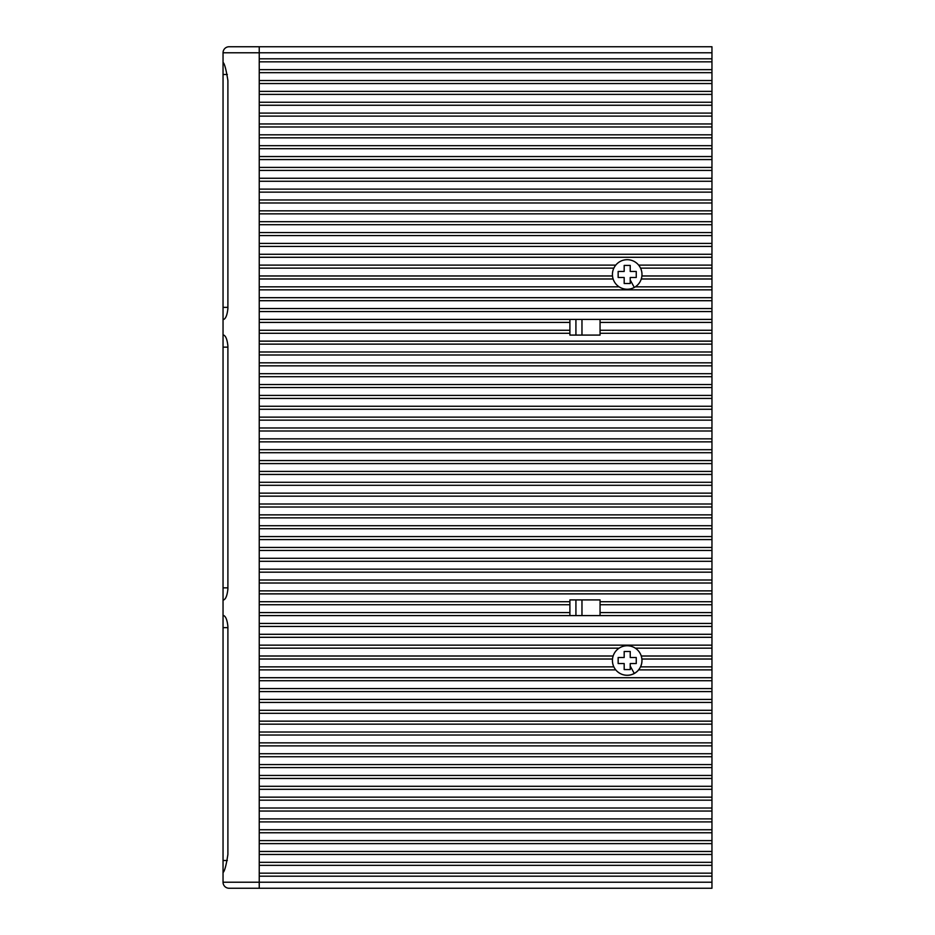 <?xml version="1.0" encoding="UTF-8"?>
<svg xmlns="http://www.w3.org/2000/svg" width="935" height="935" viewBox="0 0 935 935"><rect width="100%" height="100%" fill="white"/><g stroke="black" fill="none" stroke-linecap="round" stroke-linejoin="round"><path stroke-width="1.4" d="M569.894 615.592L569.894 599.908L600.06 599.908L600.06 601.719L711.956 601.719L711.956 593.877L259.24 593.877L259.24 590.862L711.956 590.862L711.956 583.019L259.24 583.019L259.24 580.004L711.956 580.004L711.956 572.162L259.24 572.162L259.24 569.146L711.956 569.146L711.956 561.304L259.24 561.304L259.24 558.288L711.956 558.288L711.956 550.446L259.24 550.446L259.24 547.431L711.956 547.431L711.956 539.588L259.24 539.588L259.24 536.573L711.956 536.573L711.956 528.731L259.24 528.731L259.24 525.715L711.956 525.715L711.956 517.873L259.24 517.873L259.24 514.858L711.956 514.858L711.956 507.015L259.24 507.015L259.24 504L711.956 504L711.956 496.158L259.24 496.158L259.24 493.142L711.956 493.142L711.956 485.3L259.24 485.3L259.24 482.285L711.956 482.285L711.956 474.442L259.24 474.442L259.24 471.415L711.956 471.415L711.956 463.585L259.24 463.585L259.24 460.558L711.956 460.558L711.956 452.715L259.24 452.715L259.24 449.7L711.956 449.7L711.956 452.715M638.652 265.119L711.956 265.119L711.956 257.277L259.24 257.277L259.24 254.262L711.956 254.262L711.956 246.419L259.24 246.419L259.24 243.404L711.956 243.404L711.956 235.562L259.24 235.562L259.24 232.546L711.956 232.546L711.956 224.704L259.24 224.704L259.24 221.689L711.956 221.689L711.956 213.846L259.24 213.846L259.24 210.831L711.956 210.831L711.956 202.988L259.24 202.988L259.24 199.973L711.956 199.973L711.956 192.131L259.24 192.131L259.24 189.115L711.956 189.115L711.956 181.273L259.24 181.273L259.24 178.258L711.956 178.258L711.956 170.415L259.24 170.415L259.24 167.4L711.956 167.4L711.956 159.558L259.24 159.558L259.24 156.542L711.956 156.542L711.956 148.7L259.24 148.7L259.24 145.685L711.956 145.685L711.956 137.842L259.24 137.842L259.24 134.815L711.956 134.815L711.956 126.985L259.24 126.985L259.24 123.958L711.956 123.958L711.956 116.115L259.24 116.115L259.24 113.1L711.956 113.1L711.956 105.258L259.24 105.258L259.24 102.242L711.956 102.242L711.956 94.4L259.24 94.4L259.24 91.385L711.956 91.385L711.956 83.542L259.24 83.542L259.24 80.527L711.956 80.527L711.956 72.685L259.24 72.685L259.24 69.669L711.956 69.669L711.956 61.827L259.24 61.827L259.24 58.811L711.956 58.811L711.956 46.75L229.075 46.75A6.031 6.031 0 0 0 223.044 52.781L223.044 62.435C224.505 63.381 226.118 69.412 227.895 80.527L227.895 308.55C227.205 314.838 225.838 318.449 223.769 319.408L223.044 319.408L223.044 335.092L223.769 335.092C225.838 336.051 227.217 339.662 227.895 345.95L227.895 589.05C227.205 595.338 225.838 598.949 223.769 599.908L223.044 599.908L223.044 615.592L223.769 615.592C225.838 616.551 227.217 620.162 227.895 626.45L227.895 854.473C226.27 865.132 224.657 871.163 223.044 872.565L223.044 882.219L711.956 882.219L711.956 876.188L259.24 876.188L259.24 873.173L711.956 873.173L711.956 876.188M229.075 888.25A6.031 6.031 0 0 1 223.044 882.219A6.031 6.031 0 0 0 229.075 888.25L711.956 888.25L711.956 882.219M711.956 873.173L711.956 865.331L259.24 865.331L259.24 862.315L711.956 862.315L711.956 865.331M711.956 862.315L711.956 854.473L259.24 854.473L259.24 851.458L711.956 851.458L711.956 854.473M711.956 851.458L711.956 843.615L259.24 843.615L259.24 840.6L711.956 840.6L711.956 843.615M711.956 840.6L711.956 832.758L259.24 832.758L259.24 829.742L711.956 829.742L711.956 832.758M711.956 829.742L711.956 821.9L259.24 821.9L259.24 818.885L711.956 818.885L711.956 821.9M711.956 818.885L711.956 811.042L259.24 811.042L259.24 808.015L711.956 808.015L711.956 811.042M711.956 808.015L711.956 800.185L259.24 800.185L259.24 797.158L711.956 797.158L711.956 800.185M711.956 797.158L711.956 789.315L259.24 789.315L259.24 786.3L711.956 786.3L711.956 789.315M711.956 786.3L711.956 778.458L259.24 778.458L259.24 775.442L711.956 775.442L711.956 778.458M711.956 775.442L711.956 767.6L259.24 767.6L259.24 764.585L711.956 764.585L711.956 767.6M711.956 764.585L711.956 756.742L259.24 756.742L259.24 753.727L711.956 753.727L711.956 756.742M711.956 753.727L711.956 745.885L259.24 745.885L259.24 742.869L711.956 742.869L711.956 745.885M711.956 742.869L711.956 735.027L259.24 735.027L259.24 732.012L711.956 732.012L711.956 735.027M711.956 732.012L711.956 724.169L259.24 724.169L259.24 721.154L711.956 721.154L711.956 724.169M711.956 721.154L711.956 713.312L259.24 713.312L259.24 710.296L711.956 710.296L711.956 713.312M711.956 710.296L711.956 702.454L259.24 702.454L259.24 699.438L711.956 699.438L711.956 702.454M711.956 699.438L711.956 691.596L259.24 691.596L259.24 688.581L711.956 688.581L711.956 691.596M711.956 688.581L711.956 680.738L259.24 680.738L259.24 677.723L711.956 677.723L711.956 680.738M711.956 677.723L711.956 669.881L638.652 669.881A14.785 14.785 0 0 1 614.237 667.613A14.785 14.785 0 0 1 620.115 647.558A14.785 14.785 0 0 1 640.171 653.448A14.785 14.785 0 0 1 615.756 669.881L259.24 669.881L259.24 666.865L613.851 666.865A14.785 14.785 0 0 1 612.507 659.023L259.24 659.023L259.24 656.008L613.138 656.008A14.785 14.785 0 0 1 619.11 648.165L259.24 648.165L259.24 645.15L711.956 645.15L711.956 648.165L635.297 648.165A14.785 14.785 0 0 1 641.27 656.008L711.956 656.008L711.956 659.023L641.901 659.023A14.785 14.785 0 0 1 640.557 666.865L711.956 666.865L711.956 669.881M711.956 666.865L711.956 659.023M711.956 656.008L711.956 648.165M711.956 645.15L711.956 637.308L259.24 637.308L259.24 634.292L711.956 634.292L711.956 637.308M711.956 634.292L711.956 626.45L259.24 626.45L259.24 623.435L711.956 623.435L711.956 626.45M711.956 623.435L711.956 615.592L259.24 615.592L259.24 612.577L569.894 612.577M600.06 601.719L600.06 612.577L711.956 612.577L711.956 615.592M711.956 612.577L711.956 604.735L600.06 604.735M711.956 601.719L711.956 604.735M711.956 590.862L711.956 593.877M711.956 580.004L711.956 583.019M711.956 569.146L711.956 572.162M711.956 558.288L711.956 561.304M711.956 547.431L711.956 550.446M711.956 536.573L711.956 539.588M711.956 525.715L711.956 528.731M711.956 514.858L711.956 517.873M711.956 504L711.956 507.015M711.956 493.142L711.956 496.158M711.956 482.285L711.956 485.3M711.956 471.415L711.956 474.442M711.956 460.558L711.956 463.585M711.956 449.7L711.956 441.858L259.24 441.858L259.24 438.842L711.956 438.842L711.956 441.858M711.956 438.842L711.956 431L259.24 431L259.24 427.985L711.956 427.985L711.956 431M711.956 427.985L711.956 420.142L259.24 420.142L259.24 417.127L711.956 417.127L711.956 420.142M711.956 417.127L711.956 409.285L259.24 409.285L259.24 406.269L711.956 406.269L711.956 409.285M711.956 406.269L711.956 398.427L259.24 398.427L259.24 395.411L711.956 395.411L711.956 398.427M711.956 395.411L711.956 387.569L259.24 387.569L259.24 384.554L711.956 384.554L711.956 387.569M711.956 384.554L711.956 376.712L259.24 376.712L259.24 373.696L711.956 373.696L711.956 376.712M711.956 373.696L711.956 365.854L259.24 365.854L259.24 362.838L711.956 362.838L711.956 365.854M711.956 362.838L711.956 354.996L259.24 354.996L259.24 351.981L711.956 351.981L711.956 354.996M711.956 351.981L711.956 344.138L259.24 344.138L259.24 341.123L711.956 341.123L711.956 344.138M711.956 341.123L711.956 333.281L600.06 333.281L600.06 335.092L569.894 335.092L575.925 335.092L575.925 319.408M600.06 319.408L600.06 330.265L711.956 330.265L711.956 333.281M711.956 330.265L711.956 322.423L600.06 322.423M569.894 335.092L569.894 322.423L259.24 322.423L259.24 319.408L711.956 319.408L711.956 322.423M711.956 319.408L711.956 311.565L259.24 311.565L259.24 308.55L711.956 308.55L711.956 311.565M711.956 308.55L711.956 300.708L259.24 300.708L259.24 297.692L711.956 297.692L711.956 300.708M711.956 297.692L711.956 289.85L259.24 289.85L259.24 286.835L619.11 286.835A14.785 14.785 0 0 1 613.138 278.992L259.24 278.992L259.24 275.977L612.507 275.977A14.785 14.785 0 0 1 613.851 268.135L259.24 268.135L259.24 265.119L615.756 265.119M635.297 286.835L711.956 286.835L711.956 289.85M711.956 286.835L711.956 278.992L641.27 278.992M711.956 275.977L711.956 268.135L640.557 268.135A14.785 14.785 0 0 1 641.901 275.977L711.956 275.977L711.956 278.992M711.956 265.119L711.956 268.135M711.956 254.262L711.956 257.277M711.956 243.404L711.956 246.419M711.956 232.546L711.956 235.562M711.956 221.689L711.956 224.704M711.956 210.831L711.956 213.846M711.956 199.973L711.956 202.988M711.956 189.115L711.956 192.131M711.956 178.258L711.956 181.273M711.956 167.4L711.956 170.415M711.956 156.542L711.956 159.558M711.956 145.685L711.956 148.7M711.956 134.815L711.956 137.842M711.956 123.958L711.956 126.985M711.956 113.1L711.956 116.115M711.956 102.242L711.956 105.258M711.956 91.385L711.956 94.4M711.956 80.527L711.956 83.542M711.956 69.669L711.956 72.685M711.956 58.811L711.956 61.827M634.292 287.442A14.785 14.785 0 0 1 614.237 281.552A14.785 14.785 0 0 1 620.115 261.496A14.785 14.785 0 0 1 640.171 267.387A14.785 14.785 0 0 1 634.292 287.442L630.225 279.986L630.225 277.485L636.256 277.485L636.256 271.454L630.225 271.454L630.225 265.423L624.183 265.423L624.183 271.454L618.152 271.454L618.152 277.485L624.183 277.485L624.183 283.515L630.225 283.515L630.225 279.986M569.894 604.735L259.24 604.735L259.24 601.719L569.894 601.719M569.894 333.281L259.24 333.281L259.24 330.265L569.894 330.265M575.925 615.592L575.925 599.908L569.894 599.908M600.06 599.908L581.967 599.908L581.967 615.592M223.044 872.565L223.044 615.592M223.044 62.435L223.044 319.408M223.044 335.092L223.044 599.908M624.183 651.485L624.183 657.515L618.152 657.515L618.152 663.546L624.183 663.546L624.183 669.577L630.225 669.577L630.225 663.546L636.256 663.546L636.256 657.515L630.225 657.515L630.225 651.485L624.183 651.485L630.225 651.485M624.183 657.515L618.152 657.515M618.152 663.546L624.183 663.546L624.183 669.577M636.256 657.515L630.225 657.515M600.06 612.577L600.06 615.592M581.967 319.408L581.967 335.092L600.06 335.092M569.894 322.423L569.894 319.408M600.06 330.265L600.06 333.281M624.183 271.454L618.152 271.454M618.152 277.485L624.183 277.485L624.183 283.515M636.256 271.454L630.225 271.454M630.225 265.423L624.183 265.423M259.24 452.715L259.24 460.558M259.24 46.75L259.24 58.811M711.956 52.781L223.044 52.781M259.24 61.827L259.24 69.669M259.24 72.685L259.24 80.527M259.24 83.542L259.24 91.385M259.24 94.4L259.24 102.242M259.24 105.258L259.24 113.1M259.24 116.115L259.24 123.958M259.24 126.985L259.24 134.815M259.24 137.842L259.24 145.685M259.24 148.7L259.24 156.542M259.24 159.558L259.24 167.4M259.24 170.415L259.24 178.258M259.24 181.273L259.24 189.115M259.24 192.131L259.24 199.973M259.24 202.988L259.24 210.831M259.24 213.846L259.24 221.689M259.24 224.704L259.24 232.546M259.24 235.562L259.24 243.404M259.24 246.419L259.24 254.262M259.24 257.277L259.24 265.119M259.24 278.992L259.24 286.835M259.24 876.188L259.24 888.25M259.24 865.331L259.24 873.173M259.24 854.473L259.24 862.315M259.24 843.615L259.24 851.458M259.24 832.758L259.24 840.6M259.24 821.9L259.24 829.742M259.24 811.042L259.24 818.885M259.24 800.185L259.24 808.015M259.24 789.315L259.24 797.158M259.24 778.458L259.24 786.3M259.24 767.6L259.24 775.442M259.24 756.742L259.24 764.585M259.24 745.885L259.24 753.727M259.24 735.027L259.24 742.869M259.24 724.169L259.24 732.012M259.24 713.312L259.24 721.154M259.24 702.454L259.24 710.296M259.24 691.596L259.24 699.438M259.24 680.738L259.24 688.581M259.24 669.881L259.24 677.723M259.24 659.023L259.24 666.865M259.24 648.165L259.24 656.008M259.24 637.308L259.24 645.15M259.24 626.45L259.24 634.292M259.24 615.592L259.24 623.435M259.24 604.735L259.24 612.577M259.24 593.877L259.24 601.719M259.24 583.019L259.24 590.862M259.24 572.162L259.24 580.004M259.24 561.304L259.24 569.146M259.24 550.446L259.24 558.288M259.24 539.588L259.24 547.431M259.24 528.731L259.24 536.573M259.24 517.873L259.24 525.715M259.24 507.015L259.24 514.858M259.24 496.158L259.24 504M259.24 485.3L259.24 493.142M259.24 474.442L259.24 482.285M259.24 463.585L259.24 471.415M259.24 441.858L259.24 449.7M259.24 431L259.24 438.842M259.24 420.142L259.24 427.985M259.24 409.285L259.24 417.127M259.24 398.427L259.24 406.269M259.24 387.569L259.24 395.411M259.24 376.712L259.24 384.554M259.24 365.854L259.24 373.696M259.24 354.996L259.24 362.838M259.24 344.138L259.24 351.981M259.24 333.281L259.24 341.123M259.24 322.423L259.24 330.265M259.24 311.565L259.24 319.408M259.24 300.708L259.24 308.55M259.24 289.85L259.24 297.692M259.24 268.135L259.24 275.977M223.044 860.504L227.322 860.504M227.895 627.654L223.044 627.654M630.225 666.059L634.292 673.504M227.895 587.846L223.044 587.846M227.895 347.154L223.044 347.154M223.044 307.346L227.895 307.346M227.322 74.496L223.044 74.496"/></g></svg>
